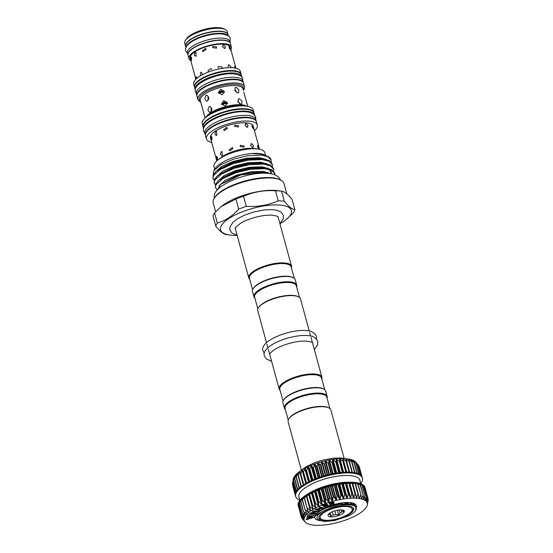 <?xml version="1.0" encoding="UTF-8"?>
<svg xmlns="http://www.w3.org/2000/svg" width="553" height="553" viewBox="0 0 553 553"><rect width="100%" height="100%" fill="white"/><g stroke="black" fill="none" stroke-linecap="round" stroke-linejoin="round"><path stroke-width="0.83" d="M228.396 36.09L228.036 34.763A21.982 7.334 164.7 0 0 220.806 31.486A21.982 7.334 164.7 0 0 197.138 36.166A21.982 7.334 164.7 0 0 185.628 46.369L185.988 47.689M228.251 35.973A21.982 7.334 164.7 0 0 221.324 33.374A21.982 7.334 164.7 0 0 198.617 37.659A21.982 7.334 164.7 0 0 186.057 47.517M306.293 483.17L306.265 483.184A34.625 11.551 -15.3 0 1 309.293 481.58A34.625 11.551 -15.3 0 1 312.59 480.045A34.625 11.551 -15.3 0 1 316.109 478.594A34.625 11.551 -15.3 0 1 319.793 477.26A34.625 11.551 -15.3 0 1 323.609 476.043A34.625 11.551 -15.3 0 1 327.487 474.972A34.625 11.551 -15.3 0 1 331.385 474.052A34.625 11.551 -15.3 0 1 335.256 473.306A34.625 11.551 -15.3 0 1 339.03 472.739A34.625 11.551 -15.3 0 1 342.673 472.359A34.625 11.551 -15.3 0 1 346.123 472.172A34.625 11.551 -15.3 0 1 349.344 472.179A34.625 11.551 -15.3 0 1 352.289 472.38A34.625 11.551 -15.3 0 1 354.915 472.774A34.625 11.551 -15.3 0 1 357.19 473.347A34.625 11.551 -15.3 0 1 359.077 474.108A34.625 11.551 -15.3 0 1 360.556 475.034A34.625 11.551 -15.3 0 1 361.607 476.112A34.625 11.551 -15.3 0 1 362.215 477.336L362.215 477.336A34.625 11.551 -15.3 0 1 362.243 477.419L362.45 478.179A34.625 11.551 -15.3 0 1 360.756 483.55M303.397 472.587L302.277 469.787L300.645 474.253L299.857 471.356A32.689 10.901 -15.3 0 1 302.277 469.787A32.689 10.901 -15.3 0 1 304.993 468.253L303.397 472.587M306.431 470.983L304.993 468.253A32.689 10.901 -15.3 0 1 307.986 466.767L306.431 470.983M309.728 469.449L307.986 466.767A32.689 10.901 -15.3 0 1 311.208 465.356L309.728 469.449M313.247 467.997L311.208 465.356A32.689 10.901 -15.3 0 1 314.616 464.036L313.247 467.997M316.938 466.663L314.616 464.036A32.689 10.901 -15.3 0 1 318.162 462.826L316.938 466.663M320.747 465.446L318.162 462.826A32.689 10.901 -15.3 0 1 321.798 461.748L320.747 465.446M324.632 464.375L321.798 461.748A32.689 10.901 -15.3 0 1 325.475 460.808L324.632 464.375M328.53 463.462L325.475 460.808A32.689 10.901 -15.3 0 1 329.146 460.02L328.53 463.462M332.394 462.716L329.146 460.02A32.689 10.901 -15.3 0 1 332.761 459.405L332.394 462.716M336.176 462.149L332.761 459.405A32.689 10.901 -15.3 0 1 336.272 458.955L336.176 462.149M339.812 461.776L336.272 458.955A32.689 10.901 -15.3 0 1 339.625 458.686L339.812 461.776M343.261 461.589L339.625 458.686A32.689 10.901 -15.3 0 1 342.784 458.596L343.261 461.589M346.482 461.596L342.784 458.596A32.689 10.901 -15.3 0 1 345.694 458.693L346.51 461.409M345.694 458.693A32.689 10.901 -15.3 0 1 348.328 458.976L349.42 461.796L345.639 458.859M348.328 458.976A32.689 10.901 -15.3 0 1 350.643 459.432L352.04 462.19L348.3 459.128M350.643 459.432A32.689 10.901 -15.3 0 1 352.614 460.068L354.307 462.771L350.65 459.578M352.614 460.068A32.689 10.901 -15.3 0 1 354.203 460.863L356.194 463.532L352.648 460.2M354.203 460.863A32.689 10.901 -15.3 0 1 355.399 461.81L357.673 464.458L354.273 460.988M358.579 465.398L355.503 461.935M362.215 477.336L358.904 466.207M359.326 466.767L361.842 476.479M292.627 484.642L292.655 485.002M293.311 479.112L293.346 478.96A32.689 10.901 -15.3 0 1 293.837 477.543L292.717 482.375L293.346 478.96A32.689 10.901 -15.3 0 1 293.346 478.96L292.468 483.661M293.463 480.834L293.837 477.543A32.689 10.901 -15.3 0 1 294.749 476.05L293.443 480.688M295.468 495.778A34.625 11.551 -15.3 0 1 295.44 495.695A34.625 11.551 -15.3 0 1 295.309 494.43A34.625 11.551 -15.3 0 1 295.606 492.979A34.625 11.551 -15.3 0 1 296.353 491.437A34.625 11.551 -15.3 0 1 297.535 489.827L294.597 479.092L294.749 476.05A32.689 10.901 -15.3 0 1 296.069 474.515L294.597 479.092M296.27 477.578L296.069 474.515A32.689 10.901 -15.3 0 1 297.777 472.939L296.166 477.453M367.372 503.665A32.689 10.901 164.7 0 0 367.005 502.449L367.005 502.449A32.689 10.901 164.7 0 0 366.224 501.364L366.224 501.364A32.689 10.901 164.7 0 0 365.021 500.41L365.021 500.41A32.689 10.901 164.7 0 0 363.432 499.615L363.432 499.615A32.689 10.901 164.7 0 0 361.462 498.986L361.462 498.986A32.689 10.901 164.7 0 0 359.146 498.523L359.146 498.523A32.689 10.901 164.7 0 0 356.512 498.246L356.512 498.246A32.689 10.901 164.7 0 0 353.602 498.149A32.689 10.901 164.7 0 0 350.443 498.232L350.443 498.232A32.689 10.901 164.7 0 0 347.09 498.502L347.09 498.502A32.689 10.901 164.7 0 0 343.579 498.951A32.689 10.901 164.7 0 0 339.971 499.573L339.971 499.573A32.689 10.901 164.7 0 0 336.3 500.354L336.3 500.354A32.689 10.901 164.7 0 0 332.616 501.295A32.689 10.901 164.7 0 0 328.98 502.38L328.98 502.38A32.689 10.901 164.7 0 0 325.434 503.589A32.689 10.901 164.7 0 0 322.026 504.903A32.689 10.901 164.7 0 0 318.811 506.313L318.811 506.313A32.689 10.901 164.7 0 0 315.818 507.799A32.689 10.901 164.7 0 0 313.095 509.341A32.689 10.901 164.7 0 0 311.844 510.122A32.689 10.901 164.7 0 0 310.675 510.91A32.689 10.901 164.7 0 0 308.602 512.493A32.689 10.901 164.7 0 0 306.887 514.062A32.689 10.901 164.7 0 0 305.567 515.603L303.486 511.594L306.887 514.062L305.304 509.728L308.602 512.493L307.033 508.283L307.33 508.055L310.675 510.91L309.397 506.244L313.081 509.348L312.079 504.972L312.473 504.751L315.818 507.799L315.086 503.368L315.507 503.161L318.791 506.32L318.348 501.834L318.811 501.633L322.012 504.91L321.839 500.382L322.323 500.195L325.434 503.589L325.503 499.041L326.007 498.868L328.959 502.38L329.291 497.824L329.809 497.672L332.595 501.301L333.155 496.746L333.68 496.608L336.279 500.361L337.047 495.82L337.565 495.709L339.95 499.573L340.897 495.066L341.415 494.976L343.565 498.951L344.671 494.486L345.169 494.423L347.07 498.502L348.307 494.099L348.784 494.057L350.429 498.232L351.763 493.898L352.213 493.884L353.602 498.149L354.985 493.891L355.399 493.905L356.498 498.239L357.936 494.078L358.316 494.119L359.132 498.523L360.909 494.52L361.455 498.979L363.148 495.108L363.425 499.608L364.773 495.765L365.015 500.403L366.452 496.808L366.217 501.357L367.469 497.894L367.005 502.442L367.994 498.951L367.372 503.665L368.174 500.472L367.303 504.979A32.689 10.901 164.7 0 0 367.31 504.979A32.689 10.901 164.7 0 0 367.372 503.665L367.399 503.389M309.355 506.507L306.417 495.771L309.148 494.99L309.224 494.016A34.625 11.551 164.7 0 0 306.5 495.668A34.625 11.551 164.7 0 0 304.115 497.341A34.625 11.551 164.7 0 0 302.104 499.013A34.625 11.551 164.7 0 0 300.5 500.659A34.625 11.551 164.7 0 0 299.311 502.269A34.625 11.551 164.7 0 0 298.565 503.811A34.625 11.551 164.7 0 0 298.267 505.262A34.625 11.551 164.7 0 0 298.406 506.527A34.625 11.551 164.7 0 0 298.426 506.61L298.592 506.451M311.871 493.449L312.258 492.412A34.625 11.551 164.7 0 0 309.224 494.016L311.871 493.449M314.864 491.963L315.556 490.877A34.625 11.551 164.7 0 0 312.258 492.412L314.864 491.963M318.086 490.552L319.074 489.426A34.625 11.551 164.7 0 0 315.556 490.877L318.086 490.552M321.487 489.232L322.758 488.092A34.625 11.551 164.7 0 0 319.074 489.426L321.487 489.232M325.033 488.023L326.567 486.875A34.625 11.551 164.7 0 0 322.758 488.092L325.033 488.023M328.669 486.944L330.452 485.804A34.625 11.551 164.7 0 0 326.567 486.875L328.669 486.944M332.346 486.004L334.351 484.884A34.625 11.551 164.7 0 0 330.452 485.804L332.346 486.004M336.024 485.216L338.215 484.138A34.625 11.551 164.7 0 0 334.351 484.884L336.024 485.216M339.639 484.594L341.996 483.571A34.625 11.551 164.7 0 0 338.215 484.138L339.639 484.594M343.143 484.145L345.632 483.191A34.625 11.551 164.7 0 0 341.996 483.571L343.143 484.145M346.496 483.875L349.088 483.004A34.625 11.551 164.7 0 0 345.632 483.191L346.496 483.875M349.655 483.785L352.309 483.011A34.625 11.551 164.7 0 0 349.088 483.004L349.655 483.785M352.662 483.882L355.254 483.211A34.625 11.551 164.7 0 0 352.309 483.011L355.379 493.808M305.007 521.88L302.069 518.548L304.461 521.044L301.544 517.497L304.095 519.834L301.364 515.97L304.157 518.514L301.689 514.518L304.648 517.096L302.332 513.191L305.477 515.285M305.567 515.603A32.689 10.901 164.7 0 0 304.655 517.09A32.689 10.901 164.7 0 0 304.164 518.507L304.164 518.507A32.689 10.901 164.7 0 0 304.095 519.834L303.915 519.543M298.281 475.905L297.777 472.939A32.689 10.901 -15.3 0 1 299.857 471.356L298.143 475.787M316.551 514.898L317.657 515.548M319.952 512.721L320.45 512.79M354.618 505.207L353.968 503.513M351.846 504.205L352.842 503.106M347.671 502.732L348.093 502.47M309.39 506.617L309.397 506.244M298.406 506.527L298.198 505.774A34.625 11.551 -15.3 0 1 306.293 494.907A34.625 11.551 -15.3 0 1 307.53 494.133L309.293 493.062A31.583 10.535 -15.3 0 1 348.978 482.202L351.044 482.23A34.625 11.551 -15.3 0 1 365.001 487.497L365.208 488.251A34.625 11.551 164.7 0 0 365.18 488.168A34.625 11.551 164.7 0 0 364.572 486.944A34.625 11.551 164.7 0 0 363.521 485.866A34.625 11.551 164.7 0 0 362.042 484.94A34.625 11.551 164.7 0 0 360.148 484.179A34.625 11.551 164.7 0 0 357.874 483.605A34.625 11.551 164.7 0 0 355.254 483.211L358.254 493.905M307.53 494.133A34.625 11.551 -15.3 0 1 351.044 482.23M299.885 500.396L298.938 496.94A31.583 10.535 -15.3 0 1 306.327 487.034A31.583 10.535 -15.3 0 1 338.802 475.988A31.583 10.535 -15.3 0 1 359.865 480.274L360.812 483.73M299.837 500.216A34.625 11.551 -15.3 0 1 295.648 496.449A34.625 11.551 -15.3 0 1 303.742 485.589A34.625 11.551 -15.3 0 1 339.355 473.479A34.625 11.551 -15.3 0 1 362.45 478.179M297.535 489.827A34.625 11.551 -15.3 0 1 299.145 488.181A34.625 11.551 -15.3 0 1 301.15 486.509A34.625 11.551 -15.3 0 1 303.535 484.836A34.625 11.551 -15.3 0 1 306.265 483.184M320.318 510.647L324.203 508.38L334.143 504.55M322.503 505.49L326.477 503.935L326.837 504.364L323.553 505.642L324.466 506.195L327.653 504.668L328.005 505.096L324.749 506.368L325.904 507.06L329.09 505.532L329.443 505.96L325.496 507.502L322.503 505.49M323.761 505.56L324.397 505.947M324.964 506.285L325.835 506.804M315.058 509.507L322.675 508.124L319.102 507.384L319.675 507.08L324.355 508.048L316.807 509.417L320.346 510.149L319.738 510.467L314.989 509.251L321.984 507.986M319.102 507.384L319.606 506.831L324.355 508.048M317.429 509.313L320.346 510.149M309.355 513.654L317.014 511.38L312.576 511.11L318.901 511.041L311.325 513.302L316.109 513.246L315.687 513.585L309.286 513.398L316.046 511.387M312.169 511.428L312.507 510.861L318.901 511.041M312.224 513.039L316.109 513.246M307.696 514.947L315.092 514.11L307.696 514.947M306.293 519.737L311.878 517.746L306.68 518.071L312.265 516.087L307.088 516.343L314.367 515.583L308.505 517.656L313.952 517.38L306.293 519.737L306.293 519.198L310.772 517.815M306.68 518.071L311.125 516.205M307.019 516.633L307.019 516.094L314.367 515.583M309.41 517.345L313.959 517.325M304.095 519.834A32.689 10.901 164.7 0 0 304.461 521.044A32.689 10.901 164.7 0 0 305.111 521.991A32.689 10.901 164.7 0 0 305.242 522.136A32.689 10.901 164.7 0 0 306.438 523.083A32.689 10.901 164.7 0 0 308.035 523.878A32.689 10.901 164.7 0 0 310.005 524.514A32.689 10.901 164.7 0 0 312.321 524.97A32.689 10.901 164.7 0 0 314.954 525.253A32.689 10.901 164.7 0 0 317.864 525.35A32.689 10.901 164.7 0 0 321.023 525.267A32.689 10.901 164.7 0 0 324.376 524.997A32.689 10.901 164.7 0 0 327.881 524.548A32.689 10.901 164.7 0 0 331.496 523.926A32.689 10.901 164.7 0 0 335.166 523.138A32.689 10.901 164.7 0 0 338.844 522.198A32.689 10.901 164.7 0 0 342.487 521.12A32.689 10.901 164.7 0 0 346.033 519.91A32.689 10.901 164.7 0 0 349.434 518.59A32.689 10.901 164.7 0 0 352.655 517.179A32.689 10.901 164.7 0 0 355.648 515.7A32.689 10.901 164.7 0 0 358.372 514.159A32.689 10.901 164.7 0 0 360.791 512.59A32.689 10.901 164.7 0 0 362.865 511.007A32.689 10.901 164.7 0 0 364.579 509.437A32.689 10.901 164.7 0 0 365.899 507.896A32.689 10.901 164.7 0 0 366.812 506.41A32.689 10.901 164.7 0 0 367.303 504.993L367.31 504.972M329.235 503.306L332.415 502.407L334.185 502.566C334.192 503.085 333.438 503.548 331.918 503.963L335.104 504.281L330.998 504.232L330.576 504.357L331.088 505.463L330.348 505.684L329.166 503.05L332.346 502.159L334.143 502.407M332.512 503.776L335.104 504.281M330.618 504.343L331.088 505.463M335.097 504.281L336.383 503.949C341.92 502.636 346.655 502.2 350.581 502.642C353.796 503.099 355.683 504.087 356.256 505.615L356.339 506.914M356.111 463.379L359.104 474.121M357.556 464.313L360.57 475.041M352.026 483.059L354.985 493.891L355.399 493.905M354.978 483.246L357.936 494.078L358.316 494.119M355.586 484.117L357.611 483.619L360.909 494.52M358.192 484.532L359.899 484.186L363.148 495.108M360.452 485.147L361.814 484.926L365.001 495.875M362.339 485.956L363.314 485.838L366.452 496.808M363.826 486.944L364.392 486.91L367.469 497.894M364.897 488.119L368.042 499.124M367.98 499.559L368.174 500.472M302.18 518.707L301.897 517.933M301.544 517.497L298.53 506.493M301.357 516.163L298.399 505.138L298.855 504.903M301.62 514.719L298.731 503.686L299.574 503.299M302.332 513.191L299.498 502.145L300.728 501.654M303.486 511.594L300.708 500.541L302.311 499.974M305.062 509.949L302.339 498.889L304.295 498.288M307.033 508.283L304.371 497.223L306.645 496.608M306.977 508.062L304.06 497.43L304.371 497.223M304.98 509.645L302.339 498.889M303.39 511.242L300.708 500.541M302.235 512.831L299.498 502.145M301.53 514.394L298.731 503.686M298.274 505.276L301.171 515.859M298.579 506.666L301.323 517.193M364.392 486.91L367.392 497.624M363.314 485.838L366.356 496.476M361.814 484.926L364.904 495.516M359.899 484.186L363.051 494.762M357.611 483.619L360.826 494.223M307.765 515.196L307.959 514.629M308.028 514.884L315.092 514.11M325.904 507.06L329.09 505.532M324.466 506.195L327.653 504.668M322.572 505.746L326.477 503.935M330.093 503.32L330.466 504.129L333.411 502.795L330.093 503.32M330.134 503.306L330.397 503.873L333.341 502.546M351.694 511.172A16.625 5.544 164.7 0 0 346.745 506.52A16.625 5.544 164.7 0 0 326.388 511.2A16.625 5.544 164.7 0 0 321.701 519.378A16.625 5.544 164.7 0 0 325.613 520.249A16.625 5.544 164.7 0 0 351.694 511.172L352.641 509.735A18.007 6.007 164.7 0 0 353.27 508.034M347.63 505.947A18.007 6.007 -15.3 0 1 353.547 508.636A18.007 6.007 -15.3 0 1 344.125 516.993A18.007 6.007 -15.3 0 1 324.735 520.822A18.007 6.007 -15.3 0 1 318.811 518.14A18.007 6.007 -15.3 0 1 328.233 509.783A18.007 6.007 -15.3 0 1 347.63 505.947M319.669 520.691L315.687 519.398L314.595 517.214A21.982 7.334 -15.3 0 1 319.821 511.193A21.982 7.334 -15.3 0 1 326.671 507.682L339.224 504.343L350.422 503.949L355.897 506.223L355.648 510.502M314.657 518.016L314.477 517.359L317.263 512.666L319.752 510.951L326.671 507.682M301.42 470.32L288.134 421.745A22.161 7.389 -15.3 0 1 288.825 418.849L289.205 418.268A21.608 7.21 -15.3 0 1 293.581 414.321A21.608 7.21 -15.3 0 1 328.192 407.602L328.814 407.907A22.161 7.389 -15.3 0 1 330.888 410.05L344.173 458.624M288.825 418.849A22.161 7.389 -15.3 0 1 293.318 414.798A22.161 7.389 -15.3 0 1 328.814 407.907M314.595 517.214C315.238 515.679 317.332 514.02 320.885 512.237L322.109 511.663A20.779 6.926 -15.3 0 1 346.413 504.758A20.779 6.926 -15.3 0 1 355.572 510.619A20.779 6.926 -15.3 0 1 351.362 514.421A20.779 6.926 -15.3 0 1 349.316 515.638L334.489 520.601L324.272 521.5L317.982 519.758L316.966 518.133C316.641 516.212 318.355 514.055 322.109 511.663M329.526 513.295L330.984 516.281L333.231 515.002L332.339 511.746M328.468 514.283L329.056 514.083A7.065 2.357 164.7 0 0 329.934 514.781M327.245 507.474L327.12 507.018M328.323 506.631L328.441 507.046M330.348 506.424L330.238 506.002M334.371 504.495L334.475 504.868M337.095 504.329L336.957 503.811M330.812 516.875A8.447 2.82 -15.3 0 1 328.295 514.511A8.447 2.82 -15.3 0 1 341.554 509.894A8.447 2.82 -15.3 0 1 343.537 510.336A8.447 2.82 -15.3 0 1 341.16 514.497A8.447 2.82 -15.3 0 1 330.812 516.875M257.843 308.927L254.629 297.161A21.608 7.21 -15.3 0 1 259.682 290.387A21.608 7.21 -15.3 0 1 281.906 282.832A21.608 7.21 -15.3 0 1 296.311 285.756L299.532 297.528M254.919 298.24A22.161 7.389 -15.3 0 1 253.951 296.802A22.161 7.389 -15.3 0 1 259.136 289.855A22.161 7.389 -15.3 0 1 281.926 282.106A22.161 7.389 -15.3 0 1 296.705 285.106A22.161 7.389 -15.3 0 1 296.608 286.841M253.951 296.802L252.507 291.514A22.161 7.389 -15.3 0 1 253.198 288.611A22.161 7.389 -15.3 0 1 257.691 284.56A22.161 7.389 -15.3 0 1 293.187 277.675A22.161 7.389 -15.3 0 1 295.261 279.818L296.705 285.106M253.198 288.611L253.578 288.037A21.608 7.21 -15.3 0 1 257.954 284.09A21.608 7.21 -15.3 0 1 287.484 276.237A21.608 7.21 -15.3 0 1 292.565 277.371L293.187 277.675M283.067 401.125L279.846 389.36A21.608 7.21 -15.3 0 1 284.899 382.579A21.608 7.21 -15.3 0 1 307.122 375.024A21.608 7.21 -15.3 0 1 321.535 377.955L324.749 389.72M280.143 390.439A22.161 7.389 -15.3 0 1 279.175 389.001A22.161 7.389 -15.3 0 1 284.36 382.047A22.161 7.389 -15.3 0 1 307.15 374.298A22.161 7.389 -15.3 0 1 321.929 377.305A22.161 7.389 -15.3 0 1 321.825 379.033M266.511 342.701L257.746 310.662A22.161 7.389 -15.3 0 1 258.438 307.758L258.818 307.178A21.608 7.21 -15.3 0 1 263.193 303.231A21.608 7.21 -15.3 0 1 297.804 296.519L298.426 296.816A22.161 7.389 -15.3 0 1 300.5 298.966L309.265 331.005M258.438 307.758A22.161 7.389 -15.3 0 1 262.924 303.708A22.161 7.389 -15.3 0 1 298.426 296.816M327.065 398.181A22.161 7.389 164.7 0 0 327.169 396.453L325.717 391.158A22.161 7.389 164.7 0 0 323.643 389.015L323.028 388.711A21.608 7.21 164.7 0 0 288.417 395.43A21.608 7.21 164.7 0 0 284.042 399.377L283.661 399.957A22.161 7.389 164.7 0 0 282.97 402.854L284.415 408.142A22.161 7.389 164.7 0 0 285.383 409.586M323.643 389.015A22.161 7.389 164.7 0 0 288.148 395.907A22.161 7.389 164.7 0 0 283.661 399.957M327.169 396.453A22.161 7.389 164.7 0 0 312.39 393.446A22.161 7.389 164.7 0 0 289.592 401.195A22.161 7.389 164.7 0 0 284.415 408.142M329.92 408.612L326.768 397.102A21.608 7.21 164.7 0 0 312.362 394.171A21.608 7.21 164.7 0 0 290.138 401.727A21.608 7.21 164.7 0 0 285.085 408.501L288.237 420.017M205.44 135.437A26.385 8.8 -15.3 0 1 205.363 135.188L204.845 133.301A26.385 8.8 -15.3 0 1 218.656 121.059A26.385 8.8 -15.3 0 1 247.073 115.439A26.385 8.8 -15.3 0 1 255.749 119.379L256.267 121.266A26.385 8.8 -15.3 0 1 256.322 121.522M205.363 135.188A26.385 8.8 -15.3 0 1 219.175 122.946A26.385 8.8 -15.3 0 1 247.585 117.326A26.385 8.8 -15.3 0 1 256.267 121.266M245.38 109.266A26.385 8.8 -15.3 0 1 254.062 113.206L254.553 115.003A26.385 8.8 -15.3 0 0 245.898 111.16A26.385 8.8 -15.3 0 0 217.612 116.724A26.385 8.8 -15.3 0 0 203.649 128.925L203.158 127.128A26.385 8.8 -15.3 0 1 216.97 114.886A26.385 8.8 -15.3 0 1 245.38 109.266M196.903 95.807A24.173 8.06 -15.3 0 1 196.82 95.558L196.301 93.671A24.173 8.06 -15.3 0 1 208.951 82.459A24.173 8.06 -15.3 0 1 234.977 77.309A24.173 8.06 -15.3 0 1 242.926 80.918L243.444 82.805A24.173 8.06 -15.3 0 1 243.5 83.061M196.82 95.558A24.173 8.06 -15.3 0 1 209.469 84.346A24.173 8.06 -15.3 0 1 235.495 79.197A24.173 8.06 -15.3 0 1 243.444 82.805M195.313 89.869A24.173 8.06 -15.3 0 1 195.133 89.392L194.615 87.498A24.173 8.06 -15.3 0 1 207.264 76.286A24.173 8.06 -15.3 0 1 233.29 71.137A24.173 8.06 -15.3 0 1 241.239 74.745L241.758 76.632A24.173 8.06 -15.3 0 1 241.848 77.137M195.133 89.392A24.173 8.06 -15.3 0 1 207.783 78.173A24.173 8.06 -15.3 0 1 233.808 73.031A24.173 8.06 -15.3 0 1 241.758 76.632M230.407 43.459A21.982 7.334 164.7 0 0 230.38 43.328L229.861 41.44A21.982 7.334 164.7 0 0 222.631 38.164A21.982 7.334 164.7 0 0 198.962 42.844A21.982 7.334 164.7 0 0 187.453 53.04L187.972 54.934A21.982 7.334 164.7 0 0 188.013 55.058M230.38 43.328A21.982 7.334 164.7 0 0 223.149 40.051A21.982 7.334 164.7 0 0 199.474 44.731A21.982 7.334 164.7 0 0 187.972 54.934M246.894 103.563L243.79 92.233M236.484 92.448L235.357 90.098L234.769 90.485M236.221 87.333L238.848 89.71L238.613 92.676L237.735 92.876L234.852 90.664L235.288 87.568L236.221 87.333M224.449 92.164L223.322 90.948L223.405 91.356L219.099 92.503A3.048 2.869 168.4 0 1 223.405 91.356M220.64 89.233L224.4 91.459L222.154 94.777L218.428 92.69L220.64 89.233M205.937 95.386L206.933 95.116L208.903 97.591L207.451 100.929L206.518 101.199L204.776 98.745L205.937 95.386M208.184 100.204L207.9 97.404L208.806 97.466A3.048 2.074 93.9 0 1 208.861 97.273M201.99 106.287L200.711 102.001M200.718 102.181L205.087 117.623M237.873 101.821L238.461 101.434L239.58 103.784M240.838 104.213L241.709 104.012L241.951 101.047L239.318 98.669L238.391 98.904L237.949 102.001L240.838 104.213M226.509 102.692A3.048 2.869 -11.6 0 0 222.202 103.84L226.509 102.692L226.426 102.284L227.546 103.501M225.258 106.114L227.497 102.796L223.744 100.57L221.532 104.019L225.258 106.114M210.555 112.259L211.999 108.927L210.036 106.453L209.034 106.722L207.88 110.075L209.622 112.536L210.555 112.259M211.965 108.609A3.048 2.074 -86.1 0 0 211.91 108.796L210.997 108.734L211.281 111.533M205.149 118.003L203.863 113.704M246.617 102.008L247.758 106.376M214.702 169.322L213.976 166.681A26.385 8.8 -15.3 0 1 217.889 160.017A26.385 8.8 -15.3 0 1 256.198 148.819A26.385 8.8 -15.3 0 1 258.12 149.013A26.385 8.8 -15.3 0 1 264.88 152.752L265.606 155.421M217.889 160.017L220.73 157.75A22.161 7.389 -15.3 0 1 252.908 148.342A22.161 7.389 -15.3 0 1 254.518 148.508L258.12 149.013M252.092 126.665L252.113 125.206L253.398 127.702L253.537 129.105L252.092 126.665M258.783 149.116L257.601 146.815L257.629 145.356L258.915 147.851M216.79 160.958L210.472 137.856A22.161 7.389 -15.3 0 1 222.071 127.57A22.161 7.389 -15.3 0 1 245.933 122.849A22.161 7.389 -15.3 0 1 253.226 126.16L259.544 149.262M246.106 123.485L248.083 125.517L247.143 127.259L245.041 125.31L246.106 123.485L245.484 123.637M247.744 127.121L247.143 127.259M251.622 143.635L253.592 145.667L252.652 147.409L250.557 145.46L251.622 143.635L250.993 143.787M253.253 147.271L252.652 147.409M211.73 142.46A26.385 8.8 -15.3 0 1 206.393 138.969A26.385 8.8 -15.3 0 1 220.205 126.727A26.385 8.8 -15.3 0 1 248.622 121.107A26.385 8.8 -15.3 0 1 257.297 125.047A26.385 8.8 -15.3 0 1 254.484 130.764M206.393 138.969L205.502 135.692A26.385 8.8 -15.3 0 1 219.313 123.45A26.385 8.8 -15.3 0 1 247.723 117.83A26.385 8.8 -15.3 0 1 256.405 121.771L257.297 125.047M203.096 126.872A26.385 8.8 -15.3 0 1 203.02 126.623A26.385 8.8 -15.3 0 1 216.831 114.381A26.385 8.8 -15.3 0 1 245.242 108.761A26.385 8.8 -15.3 0 1 253.924 112.701A26.385 8.8 -15.3 0 1 253.979 112.957M203.02 126.623L202.246 123.803A26.385 8.8 -15.3 0 1 206.165 117.146A26.385 8.8 -15.3 0 1 244.474 105.941A26.385 8.8 -15.3 0 1 246.389 106.141A26.385 8.8 -15.3 0 1 253.15 109.881L253.924 112.701M200.642 101.918A24.173 8.06 -15.3 0 1 197.856 99.346A24.173 8.06 -15.3 0 1 210.506 88.127A24.173 8.06 -15.3 0 1 236.532 82.985A24.173 8.06 -15.3 0 1 244.481 86.586A24.173 8.06 -15.3 0 1 243.389 90.222M197.856 99.346L196.958 96.063A24.173 8.06 -15.3 0 1 209.608 84.851A24.173 8.06 -15.3 0 1 235.633 79.701A24.173 8.06 -15.3 0 1 243.583 83.309L244.481 86.586M194.559 87.243A24.173 8.06 -15.3 0 1 194.476 86.994A24.173 8.06 -15.3 0 1 207.126 75.782A24.173 8.06 -15.3 0 1 233.152 70.632A24.173 8.06 -15.3 0 1 241.101 74.24A24.173 8.06 -15.3 0 1 241.156 74.496M194.476 86.994L193.681 84.097A24.173 8.06 -15.3 0 1 206.331 72.885A24.173 8.06 -15.3 0 1 232.364 67.736A24.173 8.06 -15.3 0 1 240.313 71.344L241.101 74.24M234.624 67.929L234.652 66.471L235.426 67.48M229.108 47.779L229.136 46.314L230.56 50.219L229.108 47.779M195.873 79.231L190.135 58.265A20.779 6.926 -15.3 0 1 201.009 48.623A20.779 6.926 -15.3 0 1 223.384 44.199A20.779 6.926 -15.3 0 1 230.214 47.302L235.951 68.268M223.523 44.703L225.486 46.742L224.553 48.484L222.451 46.535L223.523 44.703L222.894 44.862M225.154 48.346L224.553 48.484M227.967 66.685L229.032 64.86L231.002 66.892M190.764 60.574A21.982 7.334 -15.3 0 1 188.974 58.583A21.982 7.334 -15.3 0 1 200.476 48.381A21.982 7.334 -15.3 0 1 224.145 43.701A21.982 7.334 -15.3 0 1 231.375 46.984A21.982 7.334 -15.3 0 1 230.843 49.611M188.974 58.583L188.041 55.182A21.982 7.334 -15.3 0 1 199.543 44.98A21.982 7.334 -15.3 0 1 223.218 40.3A21.982 7.334 -15.3 0 1 230.449 43.583L231.375 46.984M185.601 46.238A21.982 7.334 -15.3 0 1 185.559 46.113A21.982 7.334 -15.3 0 1 197.068 35.917A21.982 7.334 -15.3 0 1 220.737 31.238A21.982 7.334 -15.3 0 1 227.967 34.514A21.982 7.334 -15.3 0 1 227.995 34.639M185.559 46.113L184.771 43.217A21.982 7.334 -15.3 0 1 185.455 40.341A21.982 7.334 -15.3 0 1 219.942 28.334A21.982 7.334 -15.3 0 1 225.119 29.489A21.982 7.334 -15.3 0 1 227.172 31.618L227.967 34.514M185.455 40.341L186.402 38.897A20.599 6.871 -15.3 0 1 218.718 27.65A20.599 6.871 -15.3 0 1 223.564 28.728L225.119 29.489M214.336 198.098L214.903 197.234A35.876 11.966 -15.3 0 1 271.191 177.644A35.876 11.966 -15.3 0 1 279.631 179.525L280.565 179.981A36.705 12.242 164.7 0 0 271.924 178.059A36.705 12.242 164.7 0 0 214.336 198.098A36.705 12.242 164.7 0 0 213.188 202.903L215.615 211.785M249.756 279.348A22.161 7.389 -15.3 0 1 248.788 277.91A22.161 7.389 -15.3 0 1 260.387 267.624A22.161 7.389 -15.3 0 1 284.249 262.91A22.161 7.389 -15.3 0 1 291.542 266.214A22.161 7.389 -15.3 0 1 291.438 267.949M252.61 289.786L249.458 278.27A21.608 7.21 -15.3 0 1 260.767 268.24A21.608 7.21 -15.3 0 1 284.035 263.643A21.608 7.21 -15.3 0 1 291.141 266.864L294.293 278.38M237.168 235.433A36.705 12.242 -15.3 0 1 232.633 235.336A36.705 12.242 -15.3 0 1 229.965 235.06A36.705 12.242 -15.3 0 1 230.394 217.557A36.705 12.242 -15.3 0 1 279.3 205.011A36.705 12.242 -15.3 0 1 285.922 219.755A36.705 12.242 -15.3 0 1 279.915 223.737M284.311 201.278C288.5 206.552 292.032 209.352 294.894 209.663L292.129 199.564C287.94 194.283 284.408 191.49 281.546 191.172L284.311 201.278A40.998 13.673 164.7 0 0 281.415 200.981A40.998 13.673 164.7 0 0 278.249 200.863L275.484 190.757C264.21 190.08 253.564 191.912 243.534 196.253L246.299 206.352C257.574 207.029 268.226 205.204 278.249 200.863M246.299 206.352A40.998 13.673 164.7 0 0 238.702 209.117L235.937 199.011L221.269 206.573L214.578 212.891L217.343 222.997C225.14 220.868 232.26 216.244 238.702 209.117M217.343 222.997A40.998 13.673 164.7 0 0 215.801 226.17L213.043 216.071A40.998 13.673 -15.3 0 1 214.578 212.891M215.801 226.17C220.039 231.479 223.564 234.278 226.391 234.562L229.965 235.06M221.269 206.573L222.009 205.979A36.705 12.242 -15.3 0 1 275.304 190.398A36.705 12.242 -15.3 0 1 277.965 190.674L281.546 191.172A40.998 13.673 -15.3 0 0 278.65 190.882A40.998 13.673 -15.3 0 0 275.484 190.757M235.937 199.011A40.998 13.673 -15.3 0 1 243.534 196.253M216.887 189.513L215.463 187.598L215.94 184.737L222.748 178.619L235.516 172.909L250.862 169.239L264.7 168.686L271.599 170.4L274.869 173.794L275.014 174.935M274.869 173.794L274.627 172.895L271.8 169.723L265.813 167.946L250.62 168.333L235.274 172.004L219.133 180.036L215.691 183.831L215.463 187.598M215.317 184.695L214.218 183.036L214.695 180.174L221.497 174.057L234.272 168.347L249.617 164.676L263.449 164.13L270.355 165.838L273.624 169.239L273.68 171.188M273.624 169.239L273.376 168.333L270.548 165.167L264.569 163.391L249.368 163.771L234.023 167.448L217.882 175.474L214.446 179.276L214.218 183.036M214.073 180.14L212.967 178.481L213.444 175.619L220.253 169.501L233.027 163.792L248.366 160.121L262.205 159.568L269.111 161.282L272.373 164.676L272.429 166.626M272.373 164.676L272.131 163.778L269.304 160.605L263.318 158.829L248.124 159.216L232.778 162.886L216.638 170.918L213.195 174.713L212.967 178.481M265.44 155.352L258.251 153.52L253.094 153.623L260.097 153.99L268.136 156.637A30.47 10.161 -15.3 0 0 261.852 155.11L268.15 156.872L271.129 160.121L271.184 162.064M268.136 156.637A30.47 10.161 -15.3 0 1 270.984 159.582L271.129 160.121M216.845 190.536L220.93 184.149L241.06 174.893L264.355 172.156L270.576 173.697M261.852 155.11L247.868 155.697L233.338 159.209L220.986 164.635L213.866 170.594L215.311 168.388A27.311 9.111 -15.3 0 1 258.168 153.471A27.311 9.111 -15.3 0 1 264.597 154.902A27.311 9.111 -15.3 0 1 264.7 154.958M213.866 170.594L213.237 174.637M216.859 135.312C214.889 135.167 214.543 133.909 215.822 131.531L216.5 131.351L216.859 135.312L216.216 135.492M200.283 75.927L200.642 72.402L201.32 72.222L202.626 74.448M196.163 56.033C194.2 55.888 193.854 54.629 195.126 52.252L195.803 52.072L196.163 56.033L195.52 56.212M222.368 155.462C220.398 155.317 220.059 154.059 221.338 151.688L222.009 151.501L222.368 155.462L221.725 155.649M238.599 125.745L238.495 126.976L234.645 126.423L234.755 125.165L238.599 125.745M227.49 128.324L224.283 130.639L223.682 129.706L226.868 127.384L227.49 128.324M211.944 137.338L211.827 140.192L211.177 138.927L211.128 136.1L211.944 137.338M218.193 67.756L218.304 66.498L222.147 67.079L222.043 68.309M208.529 71.786L207.928 70.86L211.108 68.531L211.73 69.478M216.631 46.929L216.534 48.152L212.684 47.606L212.794 46.348L216.631 46.929M206.221 49.321L203.013 51.636L202.412 50.71L205.598 48.381L206.221 49.321M191.559 57.761L191.442 60.616L190.792 59.351L190.737 56.524L191.559 57.761M244.108 145.895L244.011 147.126L240.161 146.573L240.272 145.315L244.108 145.895M233 148.481L229.799 150.789L229.198 149.863L232.378 147.533L233 148.481M217.46 157.487L217.343 160.342L216.686 159.077L216.638 156.25L217.46 157.487M196.17 78.948L196.246 76.673L197.075 77.911M228.403 65.012L229.032 64.86M294.894 209.663A40.998 13.673 164.7 0 1 293.36 212.843L285.922 219.755M274.689 174.796L274.723 173.352M286.834 193.896L284 183.534A36.705 12.242 164.7 0 0 280.565 179.981M208.128 100.065A14.862 4.956 -15.3 0 1 208.751 99.001M218.663 93.319A14.862 4.956 -15.3 0 1 224.262 91.839M219.099 92.503L218.656 93.353M211.225 111.402A14.862 4.956 -15.3 0 1 211.847 110.337M221.76 104.655A14.862 4.956 -15.3 0 1 227.359 103.176M221.76 104.69L222.202 103.84M331.378 506.113A2.772 0.926 -15.3 0 1 331.904 505.518M341.291 502.981L341.491 503.707M341.229 509.88L341.782 511.898L343.669 511.67L342.618 510.17A7.065 2.357 164.7 0 0 342.535 510.018M330.065 512.928L330.984 516.281M330.839 506.272L330.729 505.857M337.289 510.232L338.588 514.974L340.012 513.046L339.169 509.956M337.6 504.239L337.454 503.7M334.862 510.834L335.878 514.546L338.588 514.974M333.231 515.002A7.065 2.357 164.7 0 0 335.878 514.546M340.012 513.046A7.065 2.357 164.7 0 0 341.782 511.898M318.742 517.477A18.007 6.007 164.7 0 0 320.152 518.617L321.701 519.378M306.141 483.253L303.189 472.476M309.141 481.656L306.196 470.873M312.41 480.122L309.459 469.338M315.901 478.677L312.95 467.886M319.565 477.336L316.613 466.545M323.353 476.119L320.401 465.329M327.217 475.041L324.265 464.25M331.102 474.115L328.15 463.324M334.959 473.361L332.007 462.571M338.733 472.78L335.782 461.99M342.369 472.386L339.418 461.603M345.819 472.179L342.874 461.402M349.047 472.165L346.095 461.396M351.991 472.345L349.047 461.582M354.632 472.718L351.687 461.955M356.913 473.264L353.975 462.522M358.814 473.983L355.883 463.262M360.307 474.84L357.39 464.174M361.351 475.787L358.468 465.246M299.111 488.209L296.214 477.612M309.258 494.866L313.129 508.995M312.01 493.324L315.881 507.454M315.03 491.838L318.894 505.974M318.279 490.428L322.143 504.564M321.708 489.115L325.572 503.244M325.275 487.912L329.139 502.041M328.924 486.834L332.795 500.963M332.623 485.9L336.487 500.03M336.3 485.119L340.171 499.255M339.922 484.511L343.793 498.64M343.434 484.075L347.305 498.205M346.786 483.813L350.657 497.949M349.938 483.744L353.809 497.873M352.849 483.854L356.713 497.983M358.503 495.225L359.332 498.274M361.178 497.078L361.634 498.751M363.3 498.357L363.591 499.394M364.98 499.532L365.16 500.202M366.217 500.742L366.335 501.17M301.088 486.55L298.185 475.919M300.507 474.156L303.445 484.891L300.514 474.191M318.632 511.67A21.47 7.161 -15.3 0 1 320.042 510.682A21.47 7.161 -15.3 0 1 324.203 508.38M356.256 505.615A21.47 7.161 -15.3 0 1 356.471 507.288M306.77 495.557L309.728 506.389M306.507 496.656L310.371 510.785M303.791 484.67L300.839 473.893M301.385 486.329L298.44 475.559M303.314 484.981L299.678 471.688M307.551 509.583L308.311 512.375M306.196 512.382L306.618 513.951M305.056 514.511L305.325 515.493M304.261 516.35L304.433 516.979M303.86 517.995L303.97 518.396M349.247 483.052L352.213 493.884M348.798 483.066L351.763 493.898M349.531 483.737L353.395 497.873M345.825 483.225L348.784 494.057M345.342 483.267L348.307 494.099M346.344 483.84L350.215 497.97M342.203 483.592L345.169 494.423M341.706 483.654L344.671 494.486M342.971 484.124L346.835 498.253M338.45 484.145L341.415 494.976M337.931 484.234L340.897 495.066L341.422 494.99M339.438 484.58L343.302 498.716M334.6 484.877L337.565 495.709M334.081 484.988L337.047 495.82M335.809 485.216L339.673 499.352M330.722 485.776L333.68 496.608M330.196 485.914L333.155 496.746M332.118 486.018L335.989 500.147M326.851 486.834L329.809 497.672M326.332 486.993L329.291 497.824M328.427 486.972L332.298 501.101M323.049 488.036L326.007 498.868M322.544 488.209L325.503 499.041M324.784 488.064L328.648 502.193M319.364 489.364L322.323 500.195M318.874 489.55L321.839 500.382M321.238 489.287L325.102 503.417M315.846 490.801L318.811 501.633M315.39 491.002L318.348 501.834M317.83 490.615L321.694 504.744M312.549 492.329L315.507 503.161M312.12 492.536L315.086 503.368M314.609 492.039L318.473 506.168M309.507 493.919L312.473 504.751M309.12 494.14L312.079 504.972M311.622 493.532L315.486 507.661M308.913 495.073L312.777 509.209M298.053 474.868L297.618 473.278M299.353 487.988L296.415 477.225M296.138 475.642L295.924 474.854M297.721 489.612L294.784 478.877M294.735 476.797L294.625 476.396M296.505 491.195L293.574 480.481M295.717 492.675L292.8 482.022M295.35 493.988L292.475 483.474M295.302 494.7L292.599 484.822M353.014 460.739L352.89 460.296M351.176 460.511L350.941 459.654M354.957 472.78L352.061 462.184M349.123 460.946L348.639 459.184M349.448 461.686L352.379 472.386L349.455 461.741M349.655 472.186L346.019 458.886M346.772 472.158L343.109 458.776M346.365 472.165L342.701 458.776M346.268 472.165L343.323 461.389M343.634 472.29L339.964 458.852M343.199 472.317L339.521 458.872M342.846 472.345L339.895 461.561M340.295 472.587L336.604 459.108M339.825 472.642L336.141 459.156M339.231 472.718L336.279 461.928M336.791 473.057L333.093 459.55M336.307 473.133L332.609 459.619M335.477 473.271L332.526 462.481M333.176 473.686L329.47 460.158M332.678 473.79L328.98 460.255M331.627 474.004L328.676 463.214M329.498 474.481L325.793 460.939M328.994 474.598L325.288 461.057M327.742 474.903L324.791 464.112M325.807 475.414L322.095 461.873M325.309 475.552L321.604 462.004M323.871 475.96L320.92 465.17M322.15 476.486L318.445 462.944M321.659 476.645L317.954 463.103M320.069 477.163L317.118 466.373M318.576 477.681L314.878 464.147M318.106 477.847L314.408 464.32M316.385 478.49L313.433 467.7M315.148 478.974L311.45 465.467M314.692 479.161L311 465.654M312.874 479.921L309.922 469.138M311.892 480.357L308.201 466.877M311.463 480.55L307.779 467.071M309.569 481.449L306.618 470.658M308.857 481.801L305.18 468.363M308.47 481.995L304.793 468.564M306.528 483.039L303.576 472.255M306.092 483.281L302.429 469.905M305.74 483.481L302.083 470.112M205.91 117.347A22.161 7.389 -15.3 0 1 240.984 104.745A22.161 7.389 -15.3 0 1 246.707 106.19M243.514 90.678L243.03 88.902A22.161 7.389 164.7 0 0 235.744 85.591A22.161 7.389 164.7 0 0 211.875 90.312A22.161 7.389 164.7 0 0 200.276 100.598L200.767 102.374M246.389 106.141L243.382 105.72A22.853 7.624 164.7 0 0 241.723 105.547A22.853 7.624 164.7 0 0 208.536 115.252L206.165 117.146M200.469 101.303A22.853 7.624 -15.3 0 1 208.923 90.139A22.853 7.624 -15.3 0 1 235.882 84.215A22.853 7.624 -15.3 0 1 243.223 89.607M265.571 172.294L250.924 172.488L237.009 175.778L220.93 184.149M271.516 173.877L269.373 169.543M265.813 167.946L262.219 167.469L249.679 167.925L235.765 171.216L221.055 178.495L219.133 180.036M264.569 163.391L260.975 162.907L248.428 163.37L234.513 166.66L218.933 174.686M263.318 158.829L259.73 158.345L247.184 158.808L233.269 162.098L218.559 169.377L216.638 170.918M259.869 153.962L253.094 153.623M270.859 173.746L263.29 171.368L250.744 171.831L236.829 175.121L225.244 180.264L218.995 185.912M271.198 173.808L271.35 171.824M268.447 168.458L262.046 166.812L249.5 167.269L235.585 170.566L224.083 175.654L217.868 181.128M267.783 172.716L268.108 172.349M267.203 163.895L260.795 162.25L248.249 162.713L234.334 166.004L222.831 171.098L216.617 176.566M265.952 159.34L259.551 157.695L247.004 158.151L233.09 161.448L221.587 166.536L215.373 172.011M347.422 502.47L347.077 502.705M352.047 502.905L351.563 503.52M354.058 503.61L353.975 504.882L343.828 502.663M326.305 507.377L339.355 503.963L350.422 503.949M318.542 520.159L316.966 518.133M230.013 42.007L230.221 38.772C230.255 36.443 227.262 34.818 221.248 33.892C207.257 32.952 182.884 42.277 185.787 50.924L187.612 53.606M196.211 93.167L195.451 91.604C192.105 83.351 218.414 72.616 233.394 73.839C239.739 74.869 242.815 76.487 242.608 78.699L242.746 80.434M255.769 119.469L255.693 117.091C254.021 113.662 250.647 111.893 245.58 111.775C228.859 110.337 199.764 122.628 203.725 131.31L204.873 133.391M280.378 180.382C279.749 176.158 272.684 173.345 267.244 173.31C246.092 171.52 209.594 186.955 214.702 198.347M316.53 338.982L316.454 336.293C314.539 332.519 310.98 330.597 305.774 330.542C288.728 329.215 259.143 341.236 263.014 350.913L264.313 353.263M312.486 342.791C313.641 342.694 311.733 342.127 306.77 341.104C299.194 340.786 290.823 342.425 281.671 346.005C275.829 348.404 271.917 351.017 269.94 353.844L269.733 354.487M314.332 349.544L317.602 345.079L317.83 341.332C315.922 337.558 312.362 335.636 307.15 335.581C290.104 334.254 260.525 346.268 264.389 355.952L266.484 359.056L271.585 361.24M300.791 470.727L305.629 467.022L314.851 462.591L321.735 460.359L332.54 458.257L340.641 458.002L344.927 458.651M295.42 495.612L292.572 485.195M295.309 494.437L292.413 483.861M295.599 492.993L292.703 482.41M296.332 491.458L293.436 480.861M297.507 489.861L294.597 479.237M299.097 488.223L296.18 477.564M301.088 486.557L298.157 475.863M295.648 496.449L295.44 495.695M355.538 461.955L356.18 462.667M305.111 521.991L304.468 521.279M306.417 495.771L309.369 506.562M304.06 497.43L306.998 508.166M302.069 499.083L304.993 509.776M300.479 500.721L303.39 511.366M299.304 502.311L302.208 512.928M298.565 503.838L301.461 514.435M301.744 517.739L301.924 518.403M368.015 499.304L368.229 500.085M365.18 488.168L368.077 498.751M364.579 486.958L367.475 497.541M363.535 485.887L366.439 496.49M362.07 484.974L364.98 495.592M360.203 484.221L363.114 494.873M357.95 483.647L360.874 494.341M355.351 483.26L358.289 494.002M352.441 483.059L355.392 493.857M361.614 476.119L358.717 465.543M357.231 473.361L354.321 462.737M354.978 472.78L352.061 462.121M279.175 389.001L268.274 349.143M267.887 347.74L266.892 344.104M237.126 235.295L231.949 233.034L229.937 230.02L229.841 227.414L232.944 222.251L237.7 218.635L244.391 215.228L253.862 211.965L264.355 209.905L272.691 209.628L276.991 210.278L281.332 212.317L283.364 215.338L283.15 219.119L279.88 223.599M248.788 277.91L235.281 228.541C233.594 229.675 239.166 222.631 247.212 220.053C256.371 216.472 264.735 214.841 272.318 215.158C276.825 216.029 278.726 216.596 278.035 216.845L291.542 266.214M260.097 153.99L259.634 153.928M217.882 175.474L219.811 173.939M269.283 169.515L271.177 171.914L271.136 173.794M321.929 377.305L311.028 337.448M310.641 336.044L309.645 332.408M331.323 506.126L331.212 505.712M351.238 502.739L350.747 503.271M353.685 503.396L353.512 504.488"/></g></svg>
